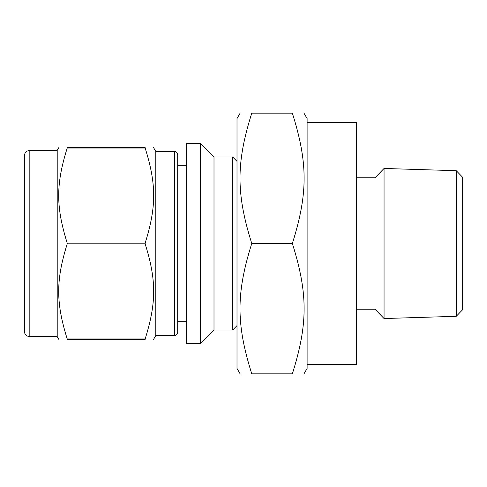 <?xml version="1.0" encoding="UTF-8"?>
<svg xmlns="http://www.w3.org/2000/svg" width="487" height="487" viewBox="0 0 487 487"><rect width="100%" height="100%" fill="white"/><g stroke="black" fill="none" stroke-linecap="round" stroke-linejoin="round"><path stroke-width="0.73" d="M67.218 338.934C55.865 302.671 55.865 280.177 67.218 243.914L145.156 243.914C156.504 280.177 156.504 302.671 145.156 338.934L67.218 338.934L67.218 339.342C55.865 339.342 55.865 339.342 67.218 339.342C55.865 339.342 55.865 339.342 67.218 339.342L145.156 339.342C156.504 339.342 156.504 339.342 145.156 339.342C156.504 339.342 156.504 339.342 145.156 339.342L145.156 338.934M145.156 148.066L145.156 147.658C156.504 147.658 156.504 147.658 145.156 147.658C156.504 147.658 156.504 147.658 145.156 147.658L67.218 147.658C55.865 147.658 55.865 147.658 67.218 147.658C55.865 147.658 55.865 147.658 67.218 147.658L67.218 148.066L145.156 148.066C156.504 184.33 156.504 206.823 145.156 243.086L67.218 243.086C55.865 206.823 55.865 184.33 67.218 148.066M186.618 143.549L186.618 343.451L200.583 343.451L200.583 143.549L186.618 143.549M153.582 147.658L155.791 151.487L155.791 335.513L153.582 339.342M145.156 243.086L145.156 243.914M200.583 143.549L214 156.966L214 330.034L200.583 343.451M214 156.966L232.622 156.966L232.622 330.034L214 330.034M24.35 185.827L24.35 155.87C24.673 152.547 26.499 150.72 29.829 150.392L29.829 336.608A5.479 5.479 0 0 1 24.35 331.13L24.35 301.173M24.35 155.87L24.35 331.13M29.829 150.392L57.21 150.392L57.21 336.608L58.793 339.342M67.218 243.086L67.218 243.914M177.7 154.775L177.7 332.225A3.287 3.287 0 0 1 174.413 335.513L174.413 151.487C176.391 151.664 177.487 152.76 177.7 154.775M186.618 165.294L177.7 165.294L177.7 321.706L186.618 321.706M292.346 243.5C308.028 193.656 308.028 162.993 292.346 113.154C308.028 113.154 308.028 113.154 292.346 113.154C308.028 113.154 308.028 113.154 292.346 113.154L251.767 113.154C236.085 113.154 236.085 113.154 251.767 113.154C236.085 113.154 236.085 113.154 251.767 113.154C236.085 162.993 236.085 193.656 251.767 243.5L292.346 243.5C308.028 293.344 308.028 324.007 292.346 373.846L251.767 373.846C236.085 324.007 236.085 293.344 251.767 243.5M292.346 373.846C308.028 373.846 308.028 373.846 292.346 373.846C308.028 373.846 308.028 373.846 292.346 373.846M251.767 373.846C236.085 373.846 236.085 373.846 251.767 373.846C236.085 373.846 236.085 373.846 251.767 373.846M240.128 113.154L237.005 118.56L237.005 368.44L240.128 373.846M303.985 113.154L307.108 118.56L307.108 368.44L303.985 373.846M307.108 122.462L356.399 122.462L356.399 364.538L307.108 364.538M375.02 177.779L375.02 309.221L384.054 318.541L384.054 168.459L375.02 177.779L356.399 177.779M456.252 316.3L462.65 309.702L462.65 177.298L456.252 170.7L456.252 316.3L384.054 318.541M237.005 161.349L232.622 156.966M237.005 325.651L232.622 330.034M29.829 336.608L57.21 336.608M57.21 150.392L58.793 147.658M155.791 335.513L174.413 335.513M155.791 151.487L174.413 151.487M356.399 309.221L375.02 309.221M456.252 170.7L384.054 168.459"/></g></svg>
